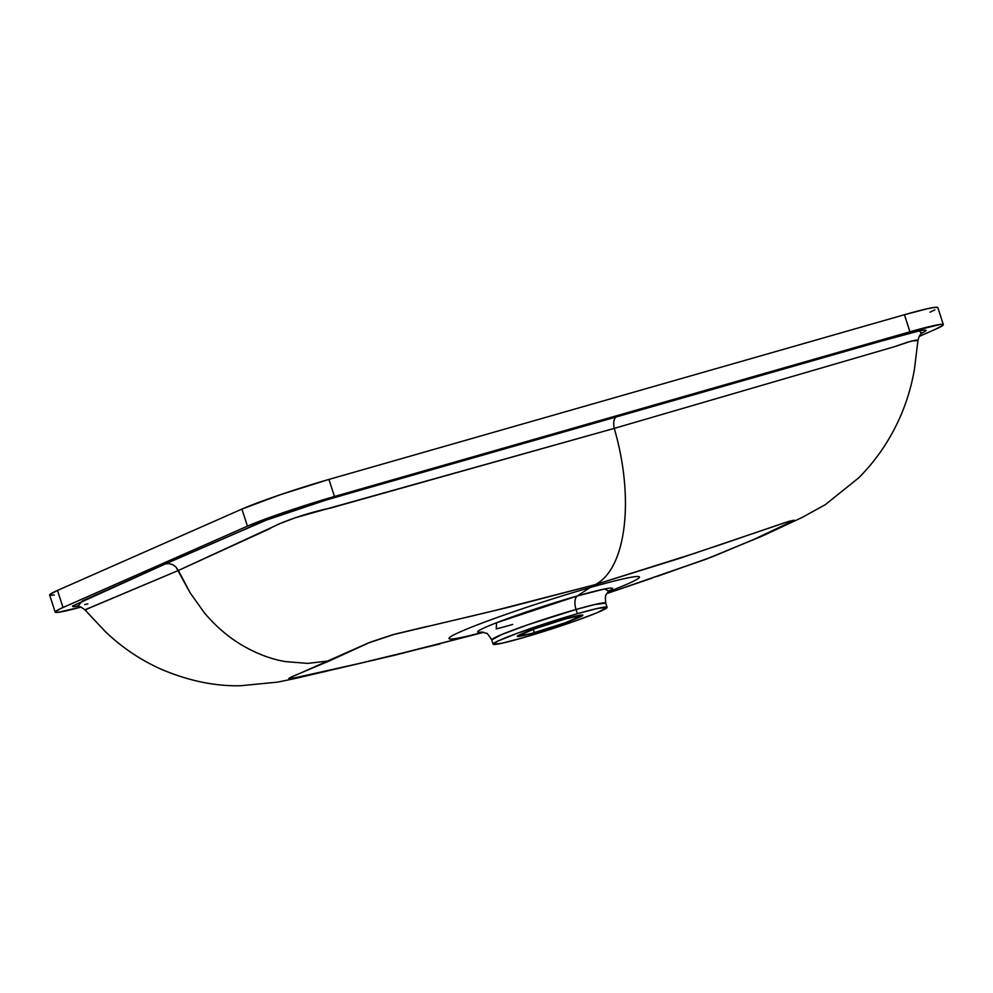 <?xml version="1.0" encoding="UTF-8"?>
<svg xmlns="http://www.w3.org/2000/svg" width="993" height="993" viewBox="0 0 993 993"><rect width="100%" height="100%" fill="white"/><g stroke="black" fill="none" stroke-linecap="round" stroke-linejoin="round"><path stroke-width="1.49" d="M577.405 613.699A59.903 3.538 -17.9 0 1 607.095 607.344A59.903 3.538 -17.9 0 1 522.765 637.804L502.408 643.129L493.298 644.358L497.605 641.18L518.83 632.702L577.405 613.699L597.774 608.374L607.095 607.443L597.215 612.681L576.523 620.538L522.765 637.804A59.903 3.538 -17.9 0 1 493.087 644.159A59.903 3.538 -17.9 0 1 577.405 613.699L576.039 609.466L577.405 613.699M609.305 590.748L607.592 592.424C606.5 595.328 604.737 592.945 605.73 603.111A59.903 3.538 162.1 0 0 576.039 609.466L528.264 624.634L501.713 634.539L491.721 639.939A59.903 3.538 162.1 0 1 576.039 609.466A11.978 5.933 74 0 1 577.367 595.937A70.838 4.183 -17.9 0 1 608.92 591.046L604.365 589.01L577.367 595.937A11.978 5.933 -106 0 0 576.039 609.466L594.844 604.501L605.73 603.111L607.095 607.344M608.014 591.915L615.71 588.874A100.094 5.908 162.1 0 0 589.929 587.62L577.367 595.937L589.929 587.62A100.094 5.908 -17.9 0 1 608.101 591.828M656.87 576.499L712.813 556.614L754.01 539.36L794.288 520.307L785.736 522.343L758.739 531.565M764.151 535.177L706.991 558.823L606.797 593.566L652.14 578.112M696.54 552.716L595.055 584.691L589.929 587.62L595.055 584.691L491.709 611.34M742.243 537.25L713.644 546.982M534.383 632.678A34.445 2.036 -17.9 0 1 517.316 636.339A34.445 2.036 -17.9 0 1 565.799 618.825L534.892 628.743L517.303 636.277L531.64 633.46L565.29 622.76L582.866 615.226L565.799 618.825A34.445 2.036 -17.9 0 1 582.866 615.163A34.445 2.036 -17.9 0 1 534.383 632.678L533.291 629.326L534.383 632.678M512.748 624.436A70.838 4.183 -17.9 0 1 496.239 628.917L496.574 622.735L577.367 595.937A70.838 4.183 -17.9 0 0 500.708 621.146A70.838 4.183 -17.9 0 0 482.077 632.02M54.317 595.018L49.898 595.254L50.01 594.397L57.495 590.425A67.387 3.972 162.1 0 0 49.662 595.03L55.174 612.11A67.387 3.972 -17.9 0 1 63.006 607.505L57.495 590.425L63.006 607.505L247.431 526.153L241.92 509.086L57.495 590.425L241.92 509.086L280.138 494.775L328.944 479.42L904.437 314.731L927.338 308.736L935.245 307.309L937.839 307.681M943.338 324.637A67.387 3.972 -17.9 0 1 935.505 329.242L942.99 325.282L943.102 324.426L940.756 324.376L909.948 331.799A67.387 3.972 -17.9 0 1 943.338 324.637L937.826 307.569A67.387 3.972 162.1 0 0 904.437 314.731L909.948 331.799L334.467 496.488L328.944 479.42L334.467 496.488A67.387 3.972 -17.9 0 0 247.431 526.153L279.703 513.902L328.795 498.126L909.948 331.799L904.437 314.731L328.944 479.42A67.387 3.972 162.1 0 0 241.92 509.086L247.431 526.153L60.263 608.759L55.161 611.986L57.755 612.371L81.078 607.046A67.387 3.972 -17.9 0 1 55.174 612.11M934.909 309.841L929.994 312.174M85.001 609.876L178.392 570.479L190.147 592.871L204.707 613.252C216.015 626.496 228.378 637.096 241.783 645.053C256.529 653.667 271.027 659.178 285.289 661.586L307.681 663.398L329.589 660.817L291.048 677.077L288.864 678.48L291.234 678.641L358.386 663.672L440.16 643.898M427.586 626.322L394.506 634.242L367.944 643.154L289.075 678.145L295.194 678.058L325.716 671.256M476.106 615.064L442.754 622.872M483.181 632.169A100.094 5.908 -17.9 0 1 465.531 629.587A100.094 5.908 -17.9 0 1 589.929 587.62A100.094 5.908 162.1 0 0 468.708 628.284A100.094 5.908 162.1 0 0 475.299 634.229L483.318 632.193M389.889 656.249L483.752 632.305L395.562 655.02L295.455 678.43L277.606 682.129L240.244 685.766C214.488 686.262 188.012 680.689 160.854 669.083C140.063 659.737 121.407 647.101 104.873 631.151L84.914 609.826L86.465 609.876M336.714 668.699L378.991 658.831M935.505 329.242L919.158 336.453L935.505 329.242M917.656 341.058L917.805 340.177L916.191 340.053L907.925 342.064L894.383 346.718L614.245 428.393C613.066 422.248 613.848 418.326 616.591 416.613C613.848 418.326 613.066 422.248 614.245 428.393L894.358 346.731L911.698 340.984L917.954 340.5L914.416 369.371C911.462 386.575 906.423 403.071 899.31 418.885C889.194 441.177 875.652 460.851 858.66 477.881L825.369 504.63L801.996 517.527L762.401 535.997L793.333 521.102L794.028 520.195L789.336 521.238L680.925 557.929L595.068 584.691C626.335 569.225 634.738 498.238 614.245 428.393L330.297 508.143C309.158 512.314 279.529 522.368 269.599 528.785L178.392 570.479L175.997 567.09L172.782 564.707L169.133 563.59L165.496 563.887L239.487 531.627C252.532 526.091 260.613 521.722 285.09 513.244C310.064 504.754 333.226 497.617 354.6 491.833L880.642 341.294L919.381 330.855L921.554 333.325L925.476 331.178L926.196 330.346L925.339 330.024L921.169 330.508L903.68 334.74L583.996 425.947L325.841 500.112L266.174 520.183L165.496 563.887L72.489 606.04L73.172 606.723L77.777 606.164L82.382 600.988L165.496 563.887L169.133 563.59L172.782 564.707L175.997 567.09L190.147 592.871L204.707 613.252C216.015 626.496 228.378 637.096 241.783 645.053C256.529 653.667 271.027 659.178 285.289 661.586L307.681 663.398L329.589 660.817L370.327 642.161L392.583 634.788L507.708 607.493L595.068 584.691C626.335 569.225 634.738 498.238 614.245 428.393L295.715 517.614L280.311 523.448L178.392 570.479L84.914 609.826C80.694 606.649 78.013 605.42 76.895 606.127M84.753 604.625L87.831 603.856M481.58 632.007L486.285 633.311C486.694 632.566 488.506 634.775 491.721 639.939L493.087 644.159M606.797 593.578L705.129 559.543L760.874 536.667M917.954 340.487C918.885 336.466 920.325 333.896 922.274 332.754"/></g></svg>
